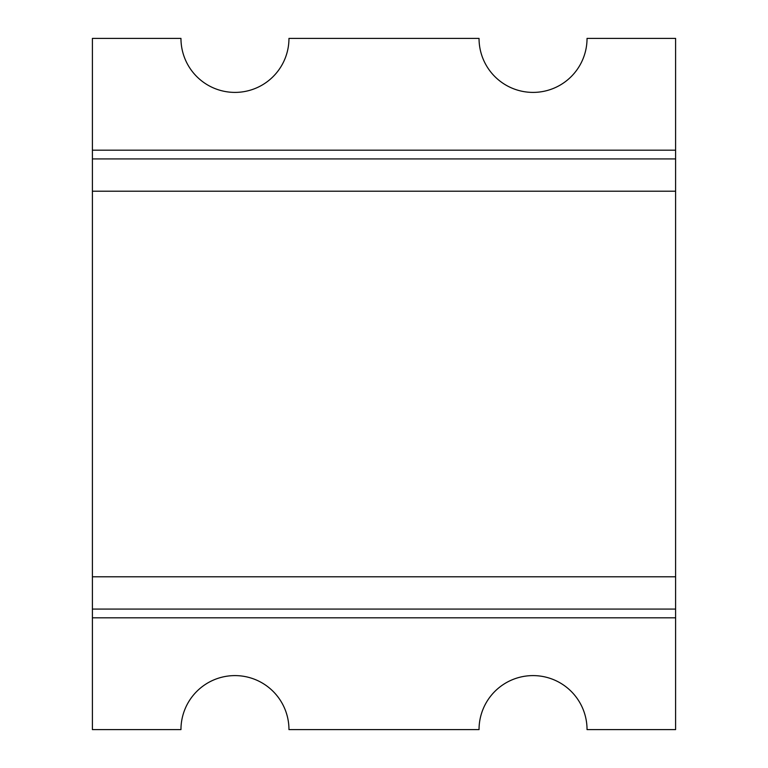 <?xml version="1.0" encoding="UTF-8"?>
<svg xmlns="http://www.w3.org/2000/svg" width="768" height="768" viewBox="0 0 768 768"><rect width="100%" height="100%" fill="white"/><g stroke="black" fill="none" stroke-linecap="round" stroke-linejoin="round"><path stroke-width="1.15" d="M675.6 150.182L675.6 38.4L587.04 38.4A54 54 0 0 1 533.04 92.4A54 54 0 0 1 479.04 38.4L288.96 38.4A54 54 0 0 1 234.96 92.4A54 54 0 0 1 180.96 38.4L92.4 38.4L92.4 150.182L675.6 150.182L675.6 617.818L92.4 617.818L92.4 729.6L180.96 729.6A54 54 0 0 1 234.96 675.6A54 54 0 0 1 288.96 729.6L479.04 729.6A54 54 0 0 1 533.04 675.6A54 54 0 0 1 587.04 729.6L675.6 729.6L675.6 617.818M92.4 150.182L92.4 617.818M675.6 158.928L92.4 158.928M675.6 609.072L92.4 609.072M675.6 576.787L92.4 576.787M92.4 191.213L675.6 191.213"/></g></svg>
